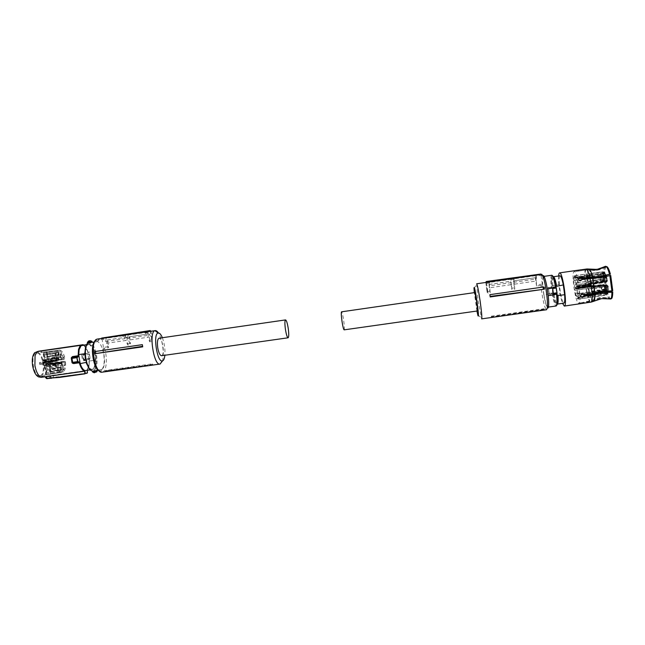 <?xml version="1.0" encoding="UTF-8"?>
<svg xmlns="http://www.w3.org/2000/svg" width="645" height="645" viewBox="0 0 645 645"><rect width="100%" height="100%" fill="white"/><g stroke="black" fill="none" stroke-linecap="round" stroke-linejoin="round"><path stroke-width="0.48" stroke-dasharray="3.23 2.42" d="M94.452 370.843L101.958 369.383L98.443 370.286M101.958 369.383C104.135 366.529 104.74 361.531 103.756 354.371C102.45 347.3 100.354 343.027 97.476 341.56L95.154 342.092C92.864 344.777 92.219 349.832 93.211 357.266C94.597 364.586 96.758 368.867 99.669 370.109M97.234 370.045L96.887 370.698C96.387 371.859 95.718 371.955 94.871 370.98L97.21 370.762M92.412 342.31L90.082 342.576C93.073 343.922 95.234 348.195 96.581 355.395C97.532 362.224 96.984 367.134 94.936 370.141L97.008 369.851M94.315 342.019L97.476 341.56M94.178 342.237L95.154 342.092M92.412 371.415L94.089 370.867L94.283 369.714L94.823 370.835M89.784 342.14L89.131 341.673L89.607 343.188L89.784 342.14L87.406 342.793M91.904 341.326L89.832 341.818L92.179 341.858M88.744 344.406L89.332 344.301C92.114 345.107 94.146 348.889 95.444 355.645C96.347 362.498 95.645 367.013 93.356 369.198L92.203 369.553C89.405 368.956 87.317 365.175 85.954 358.217C85.043 351.138 85.785 346.591 88.163 344.575L86.599 344.72M89.332 344.301L86.624 344.68M86.527 344.857L88.163 344.575M85.68 347.034L87.381 344.688M85.35 354.057L86.688 362.297L85.051 354.097M92.203 369.553L91.421 369.666L88.663 367.827M92.783 369.4L87.035 370.012L93.356 369.198M91.421 369.666L90.284 369.867M85.132 370.593L86.108 370.343M88.55 344.414C90.598 344.809 92.34 347.276 93.775 351.807L94.355 351.727L95.307 355.661L95.645 359.749L95.073 359.829C95.154 364.723 94.323 367.884 92.574 369.303M87.035 370.012L88.929 365.828L89.22 363.699L87.873 352.251L93.775 351.807M93.71 351.412C92.388 347.357 90.784 345.002 88.913 344.341M87.873 352.251L87.22 350.428C85.962 347.429 84.568 345.688 83.02 345.204M89.389 359.926L89.058 366.094L87.091 370.423L45.569 376.495L46.972 378.534L86.116 373.528M89.55 359.152L89.937 358.225L89.332 359.45L83.931 360.216L83.769 360.773L82.407 359.652L83.302 359.604L82.584 355.145L82.987 354.403L88.841 353.557L89.486 354.411L89.139 353.774M83.697 345.099L87.285 350.187L88.688 353.855M87.019 344.785L85.906 346.317M89.075 368.456L91.058 369.754M92.928 369.174C94.436 367.61 95.17 364.619 95.138 360.224L89.3 361.055M94.355 351.727L95.645 359.749M41.345 377.301L44.344 376.43L87.252 370.375M89.977 358.959L84.543 359.999L85.164 358.91L84.898 356.983L84.543 355.081L83.624 354.307L83.132 355.032L84.543 355.081L89.316 354.395L89.937 358.225L85.164 358.91L83.85 359.434L84.543 359.999L83.85 359.434M83.6 354.307L82.673 353.976L81.713 355.403L83.6 354.307L88.841 353.557L88.309 353.242M84.608 371.189L49.883 376.1M87.091 370.423L87.438 372.818M41.635 376.091L44.344 376.43L46.303 372.318L46.424 362.627C45.223 356.314 43.134 352.412 40.151 350.928L37.676 352.025C40.498 353.444 42.473 357.128 43.602 363.062C44.432 369.069 43.779 373.415 41.635 376.091L38.708 376.93M71.393 357.604L72.53 363.232M73.433 363.151L78.908 362.345M45.569 376.495L46.48 378.494L45.303 376.583L40.184 376.567M45.045 376.648L49.875 376.083M59.308 377.446L61.831 376.406L54.083 377.204L52.592 375.285M84.519 360.007L83.302 359.604L83.777 359.442L83.132 355.032M34.717 352.678L38.636 351.203M36.193 352.291L37.676 352.025M72.119 357.241L71.74 357.967L72.482 362.555L73.353 363.135L72.038 362.643L71.297 358.12L71.684 357.394M71.926 357.419L71.281 358.168M71.998 362.683L73.304 363.143M54.083 377.204L46.432 378.55M49.56 378.034L54.091 377.228M48.206 375.962L49.601 377.76L47.238 378.446M40.054 375.753C46.351 374.487 42.635 351.412 36.402 353.089L36.33 353.105C29.888 353.911 33.58 377.623 39.853 375.801L40.054 375.753M42.957 352.202L46.746 351.694L48.335 361.402L44.545 361.901L42.957 352.202L43.828 352.218L44.545 361.901M59.937 350.066C61.993 350.815 63.629 353.379 64.831 357.757L64.669 358.797L63.661 359.507L61.428 359.636L60.969 358.918L59.937 350.066L43.828 352.218M63.661 359.507L51.826 361.313L52.922 360.587L53.092 359.555L64.831 357.757M53.092 359.555L53.535 361.7L45.432 363.546L45.513 364.038L49.592 363.498L50.318 368.755L62.299 367.078L61.864 362.321L63.984 361.313L65.113 361.458L65.572 362.337L49.762 364.425L49.278 363.562L65.105 361.458L49.286 363.562M45.432 363.546L53.317 361.732M49.536 362.49L49.762 364.425M65.572 362.337C65.838 366.957 65.145 370.117 63.492 371.834L62.299 367.078M50.318 368.755L51.471 373.713L63.492 371.834M51.552 373.673L50.431 374.189L48.843 364.498L50.657 374.156M46.472 374.793L45.61 374.826L44.884 365.11L46.472 374.793L50.431 374.189M61.589 372.391C59.517 371.762 57.857 369.214 56.599 364.739L56.768 363.667L57.792 362.942L60.098 362.788L61.654 372.391L45.61 374.826M57.792 362.942L45.763 364.546L44.618 365.296L44.432 366.36L56.599 364.739M44.432 366.36L43.739 364.191L47.932 363.119L39.772 364.546L43.739 364.191M39.772 364.546L39.538 362.555L40.038 363.441L41.296 363.57L42.844 362.732L42.683 360.249L43.521 360.547L43.997 363.466M55.833 360.047C55.583 355.306 56.309 352.13 58.018 350.509L59.55 357.314L58.63 358.104L58.872 360.289L57.453 361.111L56.325 360.95L55.833 360.047L39.538 362.555M59.485 357.612L47.577 359.426L46.069 352.097L58.018 350.509M46.069 352.097L46.746 351.694M53.535 361.7L49.471 362.748L49.592 363.498M44.666 365.159L49.068 364.457M48.754 364.546L48.625 365.094L48.149 364.377L58.485 363.216M45.763 364.546L46.456 364.82M43.521 360.547L47.641 359.918L48.157 363.087L43.973 364.167M47.641 359.918L47.577 359.426M44.763 361.845L48.883 361.297L46.972 351.662M48.883 361.297L49.012 360.757L49.48 361.466L63.008 359.225M51.826 361.313L51.14 361.039M64.161 368.118L63.758 369.843L62.904 368.472L63.299 366.755L64.161 368.118M65.072 363.965L64.669 365.675L63.823 364.304L64.21 362.603L65.072 363.965M45.513 364.038L45.787 364.473L48.044 363.441L49.278 363.562M61.428 359.636L49.48 361.466L61.42 359.636M62.597 356.83L63.46 358.209L63.855 356.516L62.992 355.137L62.597 356.83M61.718 353.154L61.323 354.847L60.445 353.46L60.84 351.759L61.718 353.154M56.325 360.95L40.046 363.441L56.317 360.95M58.614 353.895L58.211 355.605L57.324 354.202L57.727 352.493L58.614 353.895M56.365 358.386L56.776 356.661L57.663 358.064L57.252 359.789L56.365 358.386M48.157 364.377L60.106 362.78L48.149 364.377M58.905 365.642L58.026 364.256L57.615 365.997L58.493 367.384L58.905 365.642M61.082 368.988L60.67 370.73L59.8 369.351L60.211 367.61L61.082 368.988M48.843 364.498L44.884 365.11M47.456 364.038L63.444 361.901M50.818 371.81L62.791 370.077M45.182 369.609L61.194 367.384M45.134 365.159L57.228 363.546M47.311 357.064L59.227 355.314M46.803 353.984L58.727 352.299M44.247 357.411L60.332 355.048M52.422 360.716L64.226 358.918M48.762 363.699L64.661 361.579M60.477 368.819L61.315 370.141L61.71 368.472L60.872 367.142L60.477 368.819M61.412 364.651L62.243 365.973L62.63 364.32L61.799 362.99L61.412 364.651M43.747 354.331L59.84 352.041M60.187 357.177L61.033 358.515L61.412 356.87L60.574 355.532L60.187 357.177M58.026 353.807L58.88 355.153L59.267 353.508L58.413 352.162L58.026 353.807M41.933 362.966L58.05 360.507M40.587 363.304L56.784 360.829M54.889 354.557L55.752 355.919L56.147 354.25L55.277 352.896L54.889 354.557M55.188 358.418L54.317 357.064L53.914 358.741L54.785 360.095L55.188 358.418M45.69 372.697L61.686 370.391M56.421 365.997L55.567 364.651L55.164 366.344L56.018 367.69L56.421 365.997M57.365 369.698L58.211 371.028L58.614 369.343L57.76 368.005L57.365 369.698M102.241 372.173L102.531 372.101C106.619 371.077 107.642 357.951 104.514 348.308L108.36 347.76L106.594 343.261L125.96 340.455L127.67 344.97L130.25 344.599L128.557 340.084L148.052 337.254L148.527 333.965L129.089 336.795L128.557 340.084M94.484 351.686L142.577 344.769M149.688 341.802L149.906 340.27L151.849 339.971L151.64 341.519L149.688 341.802L148.052 337.254M151.64 341.519L152.099 340.77C150.938 336.996 149.6 334.36 148.084 332.876L147.165 332.747L147.302 331.788M98.427 338.907L98.024 341.012L99.54 339.681L103.426 339.117L105.611 341.536L125.017 338.714L122.937 336.271L125.549 335.892L127.613 338.343L147.157 335.505L145.198 333.03L147.165 332.747M99.54 339.681L97.508 339.044M162.363 361.16C164.66 354.831 162.411 338.665 158.444 332.965M104.966 371.197L152.043 364.578L152.567 363.836L152.285 365.046L104.966 371.197L105.587 370.448L152.567 363.836M98.024 341.012L96.121 340.633L94.702 341.536M98.854 370.569L101.007 370.931C104.869 367.795 105.538 360.692 103.023 349.638L103.434 347.421L108.562 346.631L107.481 339.907L106.594 343.261M104.514 348.308L103.023 349.638M108.36 347.76L108.562 346.631M107.199 339.971L126.501 337.166L125.96 340.455M107.481 339.907L126.501 337.166M126.831 337.085L127.67 344.97M127.879 343.656L130.467 343.261L130.25 344.599M149.906 340.27L148.89 333.876L129.089 336.795M129.419 336.714L130.467 343.261M150.148 330.546L152.099 340.77M148.205 331.651L148.084 332.876L148.237 331.748L149.374 331.482M145.198 333.03L145.335 332.07M147.439 331.022L147.157 335.505M127.613 338.343L128.081 334.586M147.632 332.207L128.153 335.045M125.71 334.932L125.549 335.892M123.098 335.311L122.937 336.271M125.017 338.714L125.404 334.441M105.611 341.536L106.215 338.246L125.565 335.424M106.215 338.246L106.143 337.786M103.426 339.117L103.611 338.157M162.363 337.714C164.443 343.382 165.281 349.235 164.87 355.258M152.043 364.578L152.285 365.046M105.82 371.407L106.36 370.73L152.704 364.417M106.36 370.73L105.587 370.448M103.434 347.421L102.023 338.681L150.906 331.111M101.684 338.069L102.023 338.681M60.969 367.844L61.227 369.448L60.969 367.844M58.518 352.855L58.776 354.46L58.518 352.855L47.391 354.46L47.641 356.064L47.391 354.46L46.714 355.379L47.649 356.064L58.776 354.46M60.477 357.104L60.936 357.822L60.678 356.217L60.477 357.104M60.678 356.217L49.601 357.814L49.85 359.41L49.601 357.814L48.923 358.733L49.842 359.41L60.928 357.822M61.694 364.57L62.154 365.28L61.904 363.683L61.694 364.57M57.857 368.706L58.123 370.327L57.857 368.706L46.658 370.294L46.892 371.923L46.658 370.294L45.964 371.23L46.892 371.923L58.106 370.327M55.454 366.263L55.93 366.981L55.672 365.352L55.454 366.263M55.672 365.352L44.416 366.957L44.666 368.585L44.416 366.957L43.723 367.892L44.658 368.585L55.913 366.981M54.212 358.668L54.688 359.394L54.43 357.765L54.212 358.668M54.422 357.765L43.167 359.386L43.417 361.015L43.167 359.386L42.481 360.321L43.417 361.015L54.68 359.394M55.381 353.597L55.647 355.218L55.381 353.597L44.174 355.21L44.424 356.83L44.174 355.21L43.489 356.145L44.432 356.83L55.639 355.218M161.645 355.717L161.75 355.693C163.225 354.629 163.628 351.452 162.951 346.163C162.032 341.181 160.758 338.52 159.138 338.173M477.534 310.946L475.671 301.384L474.897 292.548M344.14 329.853C344.583 329.063 344.422 325.878 343.656 320.283C342.85 315.147 342.148 312.325 341.56 311.817M491.514 316.848L491.28 316.179L491.514 316.848L544.428 309.415L491.554 317.372M485.75 282.308L540.857 274.746L542.735 286.324L540.97 285.396L541.663 291.54C543.3 302.465 544.936 308.528 546.565 309.745M476.663 283.784L478.058 300.651L481.686 318.864M491.28 316.179L544.066 308.753L544.428 309.415M544.066 308.753L543.348 309.278L491.353 316.8M543.348 309.278L543.662 309.866M541.494 274.335L540.921 275.415L536.487 276.06L536.253 279.011L514.299 282.204L514.404 279.277L511.469 279.704L511.38 282.623L489.587 285.791L488.894 282.494L510.614 279.333L511.38 282.623M487.16 282.252L487.362 283.211L489.547 282.889L489.587 285.791M487.362 283.211L486.628 283.598L487.241 292.427L488.039 293.024L487.717 291.476L487.015 291.306L487.241 292.427M540.97 285.396L536.584 286.025L536.269 281.01L514.371 284.179L514.766 289.17L511.864 289.589L511.461 284.606L489.716 287.751L490.2 292.717L488.039 293.024M544.058 287.017L489.845 294.813M542.735 286.324L543.316 291.371C544.565 299.925 545.92 305.391 547.363 307.762M476.945 311.027L474.309 292.637M542.816 276.012L542.114 274.117M540.921 275.415L542.711 276.342M536.487 276.06L536.237 275.101M535.326 275.23L536.253 279.011M535.39 275.721L513.517 278.906L514.299 282.204M513.372 277.866L513.517 278.906M514.178 278.309L514.404 279.277M511.251 278.737L511.469 279.704M510.55 278.842L510.614 279.333M488.725 281.244L488.894 282.494M489.547 282.889L489.345 281.93M486.628 283.598L486.386 282.365M487.717 291.476L489.878 291.177L488.934 284.437L489.716 287.751M490.2 292.717L489.878 291.177M511.461 284.606L510.59 281.293L511.864 289.589M489.031 284.461L510.695 281.309M514.371 284.179L513.485 280.873L514.452 287.855L511.55 288.25M514.452 287.855L514.766 289.17M536.269 281.01L535.415 277.721L513.597 280.889M535.415 277.721L513.485 280.873M536.584 286.025L535.31 277.705M542.147 284.106L536.293 284.897M488.934 284.437L510.59 281.293M540.857 274.746L540.857 274.036M487.725 291.476L486.378 281.494M549.274 293.935L543.937 294.7L543.034 288.105L548.895 287.267L548.484 288.605L549.346 294.056L549.927 294.628L549.758 293.967L552.096 293.66L552.62 293.015L552.039 293.644L549.75 293.991M543.937 294.7C545.235 302.11 546.46 306.27 547.613 307.165L547.75 307.173M543.163 276.568C542.421 277.753 542.38 281.599 543.034 288.105M552.451 275.746C551.419 276.221 551.257 280.075 551.959 287.291L551.983 288.315L551.29 287.864L548.943 288.202L548.46 288.815L551.983 288.315L552.926 294.072L549.927 294.628M549.088 293.475L549.346 294.056M548.21 295.652L548.089 295.668C548.653 301.312 548.677 304.98 548.169 306.665M547.283 288.839L547.154 288.855C546.162 283.115 545.162 279.237 544.138 277.229M548.572 288.871L548.855 288.299L551.12 287.936L551.66 288.428M556.506 293.451L554.273 293.773M556.45 293.459L554.297 293.765M547.154 288.855L548.089 295.668M555.95 286.436L555.78 286.461C554.627 280.567 553.579 277.423 552.62 277.019C551.765 277.358 551.572 280.317 552.007 285.888L553.184 294.515C554.297 300.264 555.337 303.44 556.304 304.053L556.393 304.069C557.216 303.779 557.417 300.868 556.99 295.337L555.934 287.565M555.78 286.461L555.926 287.501M552.62 277.019L553.362 276.907M552.007 285.888L559.32 284.405L560.61 293.886C561.731 299.482 562.795 302.57 563.803 303.142L563.891 303.158M553.184 294.515L560.61 293.886M554.071 294.386C555.176 300.135 556.224 303.319 557.199 303.924L557.288 303.94M553.418 276.899C552.636 277.439 552.467 280.39 552.894 285.767M553.305 276.794C552.612 277.519 552.459 280.365 552.838 285.34M559.973 275.802C559.167 276.318 558.949 279.188 559.32 284.405M558.618 275.995C558.07 282.276 560.247 297.474 562.537 303.344M554.128 294.813C555.232 300.401 556.264 303.489 557.224 304.069L557.385 304.077M604.962 266.579L604.768 266.82C604.059 267.957 603.712 270.311 603.712 273.875L595.464 276.028L584.644 276.568L576.824 277.705L577.017 278.14L584.951 276.995L595.666 276.471L604.671 273.907C604.688 269.392 605.236 266.925 606.324 266.514L605.615 266.377M603.728 275.117L605.744 290.177L606.655 289.903L604.688 275.149L595.488 277.269L584.676 277.81L576.872 278.938L575.227 280.148L573.873 279.841C572.897 278.6 573.316 277.673 575.114 277.06L576.824 277.705M605.744 290.177L597.278 290.564L586.716 292.927L578.984 293.628L597.367 290.153L606.655 289.903M606.977 291.169L609.59 297.99L606.977 291.169L597.584 291.83L579.202 295.305L577.735 296.458C575.792 296.329 575.155 295.483 575.832 293.927L577.001 293.298L578.912 294.039M606.058 291.443C606.961 294.87 607.896 297.264 608.872 298.619L600.156 298.377L589.925 301.796L582.572 303.4L582.459 302.521L589.917 300.884L600.035 297.474L609.557 297.724M579.42 303.94L582.572 303.4M611.823 298.369L601.471 297.724L591.263 301.167L584.007 302.4L584.144 303.279L582.822 303.464L582.717 302.586L578.742 303.142C582.266 303.956 577.662 270.86 574.356 271.634L574.332 271.634C570.881 271.061 575.227 302.981 578.613 303.134L578.742 303.142M578.347 270.19L578.436 271.085L574.711 271.577L578.21 271.061L578.105 270.271M606.34 266.635L596.947 270.279L586.265 269.892L578.21 271.061M587.393 268.957L593.473 269.634M603.712 273.875L604.671 273.907M577.017 278.14L575.3 277.503C573.494 278.108 573.082 279.035 574.058 280.285L575.413 280.591L577.057 279.382L576.872 278.938M604.688 275.149L595.698 277.713L584.983 278.237L577.057 279.382M578.984 293.628L577.073 292.886L575.904 293.515C575.227 295.079 575.864 295.918 577.807 296.047L579.202 295.305M607.001 291.048L597.673 291.419L579.274 294.902M606.929 298.474L606.8 297.53M583.862 303.214L583.741 302.344M582.459 302.521L579.266 303.069M584.007 302.4L582.717 302.586M608.291 297.78L608.42 298.732M580.565 296.321C580.089 295.12 580.629 294.265 582.177 293.757L583.572 294.072L584.185 294.975M612.734 290.677L602.301 290.822L592.166 293.346L583.983 294.507M582.08 279.358L582 279.793L600.592 278.027L610.71 275.439M582 279.793L580.468 281.059C578.823 280.994 578.073 280.277 578.226 278.906M578.468 271.069L587.192 269.836L597.238 270.287L606.631 266.514M606.356 266.772L605.711 267.32C605.058 268.449 604.736 270.69 604.728 274.036M604.752 275.278L606.687 289.782M608.872 298.619L609.59 297.99M611.791 298.095C612.363 296.966 612.661 294.87 612.685 291.814M612.669 290.54L610.678 275.568M610.347 274.27C609.074 269.658 607.848 267.159 606.663 266.772M606.01 277.874L604.478 278.842L606.01 277.874L606.405 280.857L605.881 281.897L606.405 280.857L605.389 281.567L577.025 285.63L576.662 282.953L576.098 282.897L576.711 286.993L578.186 287.331L589.474 285.735L590.191 288.831L593.706 288.331L593.755 288.839L593.279 287.114L591.852 286.944L591.779 288.226L591.57 286.662L576.791 288.742L577.88 297.321L589.038 295.741L587.958 287.428L576.783 289.025M577.025 285.63L577.767 286.412L606.26 282.333L605.881 281.897L577.444 285.977M577.96 286.041L606.631 281.962L577.767 286.412M578.065 284.389L606.727 280.648L606.631 281.962L578.073 286.049L578.065 284.389C577.162 279.672 576.227 276.753 575.259 275.641L575.098 277.463L589.006 275.181L586.224 275.77L586.353 273.988L590.159 273.786L590.836 280.801L576.098 282.897M574.913 277.729L603.091 273.649L603.01 273.045L574.832 277.124L576.178 286.049L575.098 277.463M574.832 277.124L574.381 275.842C573.8 277.294 573.736 280.357 574.195 285.025L574.832 287.452L585.862 285.872L585.128 282.841L588.554 282.349L588.506 281.857L589.417 283.969L590.344 283.679L590.409 282.389L590.618 283.953L576.041 286.041M575.05 288.718L602.954 284.727L575.227 288.355L576.469 288.928L576.267 287.799L574.832 287.452M574.953 290.323L602.801 286.348L602.825 284.719L574.937 288.702L574.953 290.323C575.824 294.926 576.743 297.845 577.71 299.078L592.142 296.869L591.973 293.451L591.054 286.848L576.469 288.928M577.88 297.321L577.71 299.078M578.065 297.087L606.324 293.08L606.405 293.693L578.146 297.692L576.936 288.75M578.146 297.692L578.613 299.022C579.226 297.676 579.299 294.612 578.839 289.831L578.202 287.347L589.474 285.719L587.893 285.388L576.711 286.993M590.731 280.793L591.384 285.187L587.893 285.388L592.916 285.493L593.706 288.331M577.114 285.928L605.494 281.865L605.034 278.874L576.662 282.953M575.082 277.382L586.224 275.77M586.563 274.157L586.458 275.576L589.296 275.423L586.257 275.85L587.353 284.163L576.195 285.767M590.836 283.953L576.178 286.049L590.618 283.953M590.409 282.389L604.002 280.438L603.486 276.616L575.316 280.672M574.816 287.436L585.829 285.864M585.128 282.841L585.571 284.461L588.288 284.082L588.788 285.203L585.862 285.872L587.418 286.203L576.267 287.799M576.356 288.089L587.522 286.493L590.812 285.421L591.054 286.848M592.029 296.724L605.582 294.805L606.421 293.846C605.462 292.491 604.599 289.879 603.833 286.001L603.849 285.461L604.518 285.525L603.599 284.784L575.55 288.791M577.888 297.401L589.03 295.829L588.812 297.506M589.03 295.829L591.981 295.305L588.788 295.982L588.683 297.361M587.982 287.146L591.57 286.662M608.283 291.645L607.671 294.031L607.058 290.274L605.929 290.113L577.662 294.128M576.622 286.694L587.893 285.388M589.296 275.423L590.03 275.81L590.046 273.649M591.981 295.305L592.376 294.797L591.344 286.936M592.376 294.797L592.142 296.869M588.788 285.203L590.812 285.421M589.32 285.114L588.554 282.349M589.82 275.794L590.852 283.671M607.082 281.623L606.26 282.333L607.082 281.623L607.243 280.922L606.735 280.881M603.793 273.657L604.099 274.996L603.422 273.085L603.301 274.964L603.946 276.874L603.793 273.657L603.091 273.649L603.486 276.616L604.18 276.213L604.728 280.293L604.002 280.438L603.913 281.728L589.078 283.542M585.604 284.469L585.749 285.582L588.401 284.969M604.018 285.477L603.18 284.364L604.325 284.872L590.764 286.807M607.38 292.717L606.324 293.08L605.413 286.283L591.779 288.226M589.474 285.719L592.529 285.542L592.449 286.775L589.699 287.162L590.191 288.831M589.699 287.162L589.546 286.017M589.175 275.189L590.03 275.81M590.489 278.616L604.131 276.649L604.381 278.543L605.397 277.834L604.857 273.819L590.094 275.649M592.449 286.775L593.069 286.646M593.279 287.114L607.05 285.146L593.158 287.098M592.586 287.033L606.356 285.066L608.09 285.904L607.106 285.138L607.671 290.871M591.505 295.595L592.158 294.765M592.175 295.515L605.76 293.596L605.679 292.983L592.094 294.91M591.699 291.959L605.978 290.024L606.485 293.443L605.76 293.596L605.582 294.805C604.542 293.346 603.615 290.524 602.801 286.348L603.833 286.001M588.288 284.082L589.167 283.985M589.627 283.598L603.704 281.333L602.906 282.042L589.417 283.969M606.373 279.212L607.034 281.164L607.163 279.269L606.502 277.318L606.373 279.212M604.97 275.036L605.623 276.971L605.76 275.076L605.099 273.141L604.97 275.036M603.019 278.979L603.664 280.897L603.139 277.116L603.019 278.979M604.099 287.089L604.752 289.025L604.873 287.178L604.22 285.251L604.099 287.089M605.478 291.258L606.131 293.201L606.26 291.363L605.599 289.411L605.478 291.258M607.171 291.484L607.832 293.451L607.961 291.596L607.292 289.629L607.171 291.484M607.469 287.476L608.146 289.444L607.606 285.598L607.469 287.476M605.187 276.27L604.131 276.649L603.736 271.755L605.558 275.697M607.058 290.274L606.542 285.743L605.502 284.993L606.542 284.695L607.904 285.888M604.518 285.525L605.494 286.066L604.768 286.211L605.679 292.983L606.365 292.572M604.728 280.293L602.414 281.607L601.938 279.93C601.648 275.794 601.833 273.077 602.503 271.771L603.857 273.778M603.865 280.656L603.704 281.333M603.946 279.728L603.825 281.623L603.164 279.672L603.293 277.777L603.946 279.728M601.777 275.504L602.43 277.431L601.906 273.609L601.777 275.504M600.624 279.487L600.511 281.349L599.987 277.576L600.624 279.487M600.898 275.455L600.777 277.334L600.253 273.536L600.898 275.455M601.712 287.63L601.6 289.468L600.955 287.541L601.067 285.695L601.712 287.63M603.083 291.814L602.97 293.652L602.317 291.701L602.438 289.863L603.083 291.814M603.978 291.935L604.639 293.902L604.76 292.048L604.099 290.081L603.978 291.935M605.058 288.025L604.929 289.895L604.389 286.058L605.058 288.025M92.283 342.318L91.856 341.842M94.283 369.714C96.258 366.828 96.79 362.095 95.871 355.524C94.573 348.598 92.485 344.486 89.607 343.188M85.495 358.346C86.873 365.505 89.01 369.625 91.921 370.698L92.106 371.06M95.42 372.254L94.186 371.246M92.324 371.125L91.921 370.698M86.922 344.341L87.365 343.672M89.131 341.673L90.171 340.673M89.486 354.411L90.098 358.185M83.769 360.773L89.236 359.999L88.897 366.287L87.107 370.415M83.697 345.067C85.519 346.446 86.994 349.155 88.131 353.194L82.673 353.976M81.713 355.403L82.407 359.652M72.055 362.474L71.345 358.104M61.831 376.406L87.269 373.06M54.035 377.502L87.22 373.124M51.011 373.003L62.968 371.165M52.922 360.587L64.669 358.797M43.546 353.105L59.663 350.945M46.609 352.791L58.55 351.203M44.618 365.296L56.768 363.667M45.892 373.923L61.864 371.488M49.875 363.925L61.864 362.321M61.67 363.208L49.673 364.82M44.537 365.699L48.625 365.078M60.557 363.506L48.625 365.094M43.231 360.112L47.351 359.483L43.239 360.112M42.683 360.249L58.703 357.806M59.55 357.314L47.649 359.128M44.892 361.313L60.969 358.918M42.917 362.434L58.945 359.991M58.63 358.104L42.61 360.547M58.872 360.289L42.844 362.732M152.252 339.649L150.93 331.256M50.31 370.125L49.842 369.424L50.092 371.028L50.31 370.125M60.977 367.835L49.85 369.416L49.173 370.343L50.092 371.028L61.211 369.448M50.6 366.15L51.076 366.86L50.818 365.264L50.6 366.15M485.774 282.454L487.015 291.306M552.096 293.66L552.273 294.289C553.563 301.288 554.797 305.19 555.966 305.988L556.127 305.996M551.66 275.262C550.693 276.068 550.564 280.067 551.282 287.251L548.927 287.589L548.943 288.202M548.484 288.605L549.169 293.652M552.926 294.072C554.168 300.812 555.353 304.561 556.482 305.327L556.611 305.335M551.959 287.291L551.282 287.251L551.29 287.864M548.508 288.178L549.161 293.451L552.507 292.983M586.031 269.029C585.047 269.433 584.588 271.948 584.644 276.568M584.676 277.81L586.716 292.927M587.014 294.193C587.982 298.03 588.95 300.57 589.925 301.796M588.812 269.126C587.845 269.521 587.385 271.956 587.426 276.431M587.458 277.673L589.433 292.322M589.732 293.588C590.667 297.272 591.61 299.715 592.553 300.917M586.773 301.328L586.894 302.223M588.216 302.513L588.095 301.61M591.263 301.167C591.917 300.304 592.223 298.119 592.199 294.604M592.166 293.346L590.191 278.616M589.877 277.318C588.692 272.779 587.579 270.303 586.531 269.9M586.265 269.892C585.337 270.279 584.902 272.65 584.951 276.995M584.983 278.237L586.91 292.507M587.208 293.773C588.103 297.329 589.006 299.699 589.917 300.884M588.514 269.973C587.595 270.352 587.16 272.658 587.2 276.882M587.232 278.124L589.103 292.008M589.409 293.281C590.272 296.708 591.159 299.006 592.046 300.175M593.408 300.441L593.448 300.393C594.053 299.498 594.351 297.385 594.327 294.072M594.303 292.814L592.376 278.487M592.062 277.197C591.102 273.504 590.167 271.198 589.248 270.263L588.788 269.981M587.821 285.09L591.296 284.888M590.836 280.801L604.478 278.842L590.747 280.502M606.502 276.407L607.445 280.382L606.631 281.962L607.243 280.922M575.259 275.641L586.434 274.02M605.816 276.584L606.663 280.285L607.397 280.285L606.469 276.415M590.159 273.786L604.26 271.843L606.219 275.528M574.381 275.842L602.503 271.771L603.567 272.48L603.817 273.665M574.195 285.025L585.184 283.445M588.506 281.857L603.035 280.051C602.769 276.213 602.946 273.69 603.567 272.48M587.522 286.493L590.901 285.711M578.613 299.022L606.864 295.055L606.405 293.693L607.501 293.588M578.839 289.831L590.135 288.218M607.638 291.653L606.864 295.055L578.565 299.054M593.755 288.839L608.259 286.477L608.34 290.863M607.445 280.382L607.429 280.938M590.014 275.044L604.744 272.94L604.857 273.819M604.696 280.728L603.905 281.728L604.704 280.317L604.18 276.213M591.183 288.154L604.768 286.211L604.373 284.864L605.478 286.09L606.002 290.032M605.349 285.614L603.599 284.784M603.849 285.461L603.002 284.727M606.356 285.066L591.852 286.944L605.51 284.993L605.413 286.283L606.51 286.17M607.671 294.031L608.251 291.645M592.328 285.856L589.554 286.017M586.434 275.431L589.909 274.931M589.732 287.17L593.239 286.662M588.812 296.128L592.279 295.644M585.571 284.461L589.006 283.969M588.966 283.534L602.414 281.607L603.373 280.623M604.8 272.521L604.744 272.94M603.035 280.051L603.196 280.607M606.421 293.846L606.485 293.443M605.494 286.066L606.042 290.137M608.259 286.477L608.09 285.904M606.542 285.743L607.397 285.832M91.114 370.504L92.291 371.117M87.22 350.428L83.737 345.099M89.22 363.699L87.406 370.149M71.281 358.128L71.869 357.475M72.014 362.659L73.312 363.143M43.771 352.097L36.402 353.089M46.367 374.818L39.853 375.801M63.412 371.875L51.471 373.713M43.763 352.218L59.872 350.066M58.09 350.469L46.134 352.065M45.666 374.826L61.654 372.391M64.016 361.305L48.077 363.433M61.315 370.141L63.758 369.843M60.872 367.142L63.299 366.755M62.243 365.973L64.669 365.675M61.799 362.99L64.21 362.603M61.033 358.515L63.46 358.209M60.574 355.532L62.992 355.137M58.88 355.153L61.323 354.847M58.413 352.162L60.84 351.759M57.453 361.111L41.296 363.57M55.752 355.919L58.211 355.605M55.277 352.896L57.727 352.493M54.317 357.064L56.776 356.661M54.785 360.095L57.252 359.789M55.567 364.651L58.026 364.256M56.018 367.69L58.493 367.384M58.211 371.028L60.67 370.73M57.76 368.005L60.211 367.61M100.427 371.036L101.894 372.213M95.855 340.713L96.919 339.173M61.904 363.683L50.818 365.264L50.141 366.183L51.06 366.86L62.138 365.28M477.824 315.163L481.041 317.364M487.37 292.749L487.096 291.427M473.994 288.186L476.462 285.122M486.249 281.526L485.79 282.3L487.064 291.395M557.24 303.948L556.393 304.069M574.679 270.698L574.8 271.577M576.445 277.31L576.63 277.745M573.873 279.841L574.058 280.285M575.832 293.927L575.904 293.515M578.896 295.878L578.968 295.475M584.015 303.069L583.902 302.191M579.162 303.86L579.041 302.981M582.806 303.464L582.685 302.594M583.773 294.539L583.58 294.072M581.75 279.978L581.669 280.414M578.315 270.207L578.436 271.085M604.768 266.82L598.383 269.118M605.711 267.32L598.657 269.973M593.843 300.207L593.263 300.522M594.488 270.529L587.192 269.836M575.187 275.6L586.353 273.988M574.429 275.794L602.567 271.722L603.72 272.924M575.227 288.355L603.18 284.364L604.22 284.961M577.791 299.127L588.901 297.555M606.187 275.536L603.736 271.755L590.078 273.73M586.499 274.117L589.981 273.617M592.11 296.789L605.671 294.87L606.365 292.725M588.756 297.401L592.215 296.918M606.977 285.13L608.235 286.622L608.308 290.863M592.803 286.654L606.542 284.695L607.598 285.308M605.978 290.024L606.34 292.757M607.034 281.164L603.825 281.623M606.502 277.318L603.293 277.777M605.623 276.971L602.43 277.431M605.099 273.141L601.906 273.609M603.664 280.897L600.511 281.349M603.139 277.116L599.987 277.576M603.946 276.874L600.777 277.334M603.422 273.085L600.253 273.536M604.752 289.025L601.6 289.468M604.22 285.251L601.067 285.695M606.131 293.201L602.97 293.652M605.599 289.411L602.438 289.863M607.832 293.451L604.639 293.902M607.292 289.629L604.099 290.081M608.146 289.444L604.929 289.895M607.606 285.598L604.389 286.058"/><path stroke-width="0.97" d="M98.443 370.286L94.452 370.843L94.88 371.294L95.549 370.956L95.162 372.342L94.291 372.786L92.775 372.125L96.766 371.826L95.42 372.254M97.21 370.819L96.766 371.826L97.21 370.762M92.179 341.858L92.38 342.334L94.315 342.019M92.38 342.334L94.178 342.237M90.397 342.785L89.687 343.1L89.752 342.261C88.905 341.286 88.228 341.382 87.728 342.56L87.365 343.672M92.324 371.125L92.759 372.133M95.525 371.738L92.993 371.867L94.88 371.294M92.751 372.084L92.477 371.568L92.743 372.101M90.445 342.011L87.389 342.463L88.526 341.036L90.445 342.011L89.8 342.414M92.356 342.342L91.872 341.278L90.171 340.673L91.904 341.326M86.599 344.72L82.068 345.381L86.624 344.68M85.906 346.317L84.697 353.734L78.706 354.597L79.109 349.743L81.093 345.647L82.068 345.381M81.093 345.647L86.527 344.857M85.051 354.097L85.68 347.034M86.366 362.337L80.174 363.635C81.568 367.763 83.229 370.085 85.132 370.593L90.284 369.867M88.663 367.827L86.091 362.377M82.012 345.156L37.12 351.598L35.064 355.637L34.895 365.562C36.168 372.076 38.321 375.995 41.345 377.301L84.519 371.214C82.415 370.303 80.681 367.489 79.295 362.772L79.117 362.038L77.9 361.539L76.9 357.661L77.215 356.58L78.23 356.58L78.529 355.774L78.908 349.469L80.641 345.535M84.697 353.734L84.761 354.145M78.706 354.597L80.174 363.635M86.156 362.788L89.075 368.456M77.271 357.628L78.23 356.58M84.955 370.875L85.164 373.56L87.438 372.842L87.252 370.294L87.398 373.012L86.333 373.245M83.068 344.696L38.636 351.203L34.717 352.678C32.484 355.25 31.79 359.644 32.629 365.852C33.822 371.972 35.846 375.664 38.708 376.93L41.345 377.301M78.529 355.774L77.932 356.346L72.377 357.145L72.546 356.572L71.393 357.604M77.513 356.814L71.829 357.354L72.788 363.24L71.998 362.683L72.603 362.337L77.545 361.627L76.9 357.661L71.958 358.37L71.256 358.128L71.684 357.394M78.384 362.168L77.9 361.539M72.788 363.24L79.117 362.038M78.908 362.345L79.295 362.772L73.683 363.57L73.433 363.151M49.883 376.1L51.374 378.018L59.324 377.446L84.947 373.842L84.608 371.189M87.438 372.818L86.269 373.447M38.636 351.203L83.036 344.704M72.53 363.232L73.683 363.57M45.045 376.777L46.4 378.518L51.374 378.018M51.39 378.043L47.601 378.615L46.053 376.64M59.179 377.212L84.947 373.842L59.308 377.446M47.585 378.615L46.714 378.599M142.722 346.833L142.352 344.664L142.722 346.833L94.613 353.742L142.472 346.349M97.508 339.044L96.919 339.173C89.51 340.818 94.436 373.519 101.894 372.213L159.904 364.07M158.444 332.965C157.283 331.224 156.179 330.458 155.114 330.643L155.034 330.667C148.527 331.433 153.687 365.989 160.016 364.062L162.363 361.16M142.352 344.664L95.009 351.525L94.484 351.686L94.613 353.742M95.009 351.525L95.113 353.323M94.702 341.536C90.01 345.801 93.154 367.795 98.854 370.569M164.87 355.258C164.523 358.483 163.757 360.353 162.564 360.878L162.298 360.942C157.058 362.474 152.76 333.715 158.13 333.014L158.17 333.005C159.565 332.788 160.968 334.352 162.363 337.714M145.335 332.07L145.423 331.498L147.383 331.191L148.205 331.651M145.423 331.498L127.992 334.037L125.71 334.932M128.081 334.586L127.992 334.037M106.143 337.786L125.775 334.545M103.611 338.157L106.086 337.44M150.93 331.256L150.14 330.546L103.635 337.988M285.517 319.912C286.436 320.21 287.331 322.976 288.21 328.224C288.952 333.771 288.928 336.964 288.13 337.786C287.219 337.52 286.324 334.755 285.445 329.49C284.695 323.903 284.719 320.71 285.517 319.912L158.984 338.206C157.469 339.165 157.049 342.35 157.735 347.76C158.702 352.912 160.008 355.564 161.645 355.717L288.073 337.795M476.768 302.118L477.534 310.946L344.14 329.853C343.559 329.539 342.85 326.717 342.011 321.395C341.237 315.768 341.076 312.575 341.519 311.825L474.913 292.548L476.768 302.118M481.686 318.864L546.565 309.745L547.379 307.633C547.669 304.287 547.371 299.264 546.492 292.564C545.476 285.429 544.307 280.059 543.001 276.455L541.494 274.335M481.654 318.872C482.129 318.058 481.662 312.446 480.267 302.029C478.654 291.064 477.453 284.977 476.663 283.784L541.582 274.319M544.428 289.178L490.192 296.958L489.878 294.66L490.152 296.418L544.428 289.178L544.058 287.017L543.308 287.025L489.878 294.66M547.363 307.762C547.984 308.495 548.395 307.955 548.605 306.125C548.879 303.053 548.613 298.442 547.807 292.298C546.871 285.767 545.799 280.841 544.59 277.527C543.816 275.592 543.227 275.084 542.816 276.012M474.309 292.637L473.994 288.186C474.252 285.59 475.292 290.306 477.106 302.336C478.606 313.801 478.848 318.074 477.824 315.163L476.945 311.027M540.857 274.036L486.378 281.494L540.857 274.036L535.326 275.23M535.277 274.859L513.372 277.866L514.178 278.309M514.089 277.955L511.251 278.737M489.345 281.93L488.725 281.244L510.469 278.261L510.55 278.842M510.469 278.261L511.154 278.358M489.224 281.357L487.04 281.655L487.16 282.252M486.386 282.365L487.04 281.655L486.249 281.526M490.192 296.958L490.152 296.418M543.638 288.92L543.308 287.025M544.138 277.229L543.163 276.568M547.283 288.839L552.676 288.065L553.37 293.596L554.152 294.805L548.21 295.652M547.75 307.173L548.169 306.665M552.676 288.065L553.087 287.194L553.337 287.855L555.708 287.493L556.361 287.92M554.257 293.773L553.724 293.257L554.281 293.773L556.748 293.322L556.957 292.798L557.03 293.975L554.152 294.805M556.385 287.993L552.846 288.541L553.273 287.839M554.297 293.765L556.433 293.459L556.957 292.798L556.312 288.057L555.7 287.517L553.337 287.855L552.846 288.541M557.24 303.948L557.288 303.94C558.119 303.65 558.32 300.739 557.901 295.208L557.167 295.313M557.901 295.208L557.957 295.644L564.633 294.692L563.311 284.937C562.142 279.204 561.069 276.157 560.078 275.786L559.973 275.802M555.95 286.436L563.311 284.937M556.691 286.332C555.538 280.438 554.482 277.286 553.515 276.89L553.418 276.899M557.03 292.79L556.022 286.848L553.087 287.194M556.635 285.896C555.482 280.164 554.442 277.116 553.499 276.745L553.305 276.794M562.537 303.344L564.31 306.069C567.681 306.98 562.819 272.085 559.683 272.875L559.658 272.875C559.118 272.916 558.772 273.956 558.618 275.995M557.385 304.077L563.891 303.158C564.754 302.884 564.996 300.062 564.633 294.692M557.312 304.085C558.127 303.819 558.344 301.005 557.957 295.644M587.393 268.957L574.598 270.698L587.079 268.965L597.117 269.408L605.687 266.329L607.147 266.788C608.227 267.748 609.299 270.19 610.38 274.141L600.269 276.737L581.693 278.495L581.774 278.06L579.782 277.39L578.581 277.995C577.896 279.535 578.549 280.414 580.54 280.623L582.08 279.358L600.68 277.592L610.71 275.439L612.734 290.677L611.903 290.976L609.831 275.407M610.88 298.974C611.549 297.885 611.895 295.644 611.92 292.241L612.75 291.951C612.726 295.088 612.419 297.232 611.823 298.369L610.88 298.974L601.591 298.635L591.272 302.086L564.407 306.053M611.92 292.241L602.535 292.556L592.287 295.088L584.217 296.232L584.023 295.765L592.199 294.604L602.325 292.088L612.75 291.951M611.903 290.976L602.519 291.29L592.255 293.83L584.185 294.975L582.379 294.233C580.556 294.942 580.129 295.91 581.105 297.119L582.483 297.377L584.217 296.232M610.38 274.141L600.366 276.302L581.774 278.06M605.615 266.377L604.962 266.579M593.473 269.634L598.383 269.118L605.389 266.329M584.023 295.765L582.282 296.902L580.565 296.321M578.226 278.906L579.702 277.826L581.693 278.495M609.501 274.109C608.404 270.086 607.316 267.586 606.219 266.611L605.687 266.329M85.479 358.346C83.923 350.211 86.704 343.317 87.196 343.866L87.599 343.398C85.438 346.26 84.85 351.235 85.809 358.33C87.244 365.771 89.47 370.053 92.493 371.165L94.783 370.802M95.452 370.706L97.016 370.488M87.712 342.721L87.599 343.398L89.687 343.1M92.106 371.06L92.791 371.584M85.495 358.346C84.6 351.936 85.076 347.268 86.922 344.341M90.558 342.753L92.227 342.011L91.88 341.278M84.753 370.923C82.697 370.02 80.996 367.263 79.641 362.643M83.286 344.817L83.697 345.067M81.713 344.946L80.327 345.325L78.545 349.348L78.158 355.766L72.546 356.572M51.527 378.252L46.432 378.55M150.906 331.119L149.374 331.482M147.302 331.788L147.391 331.191L150.14 330.546M485.75 282.308L486.37 281.494M555.708 287.493L555.514 286.848C554.168 279.632 552.918 275.77 551.773 275.254L551.66 275.262M547.79 307.165L556.063 306.004C557.103 305.52 557.264 301.562 556.546 294.128L556.538 293.499M556.611 305.335C557.578 304.771 557.731 300.973 557.054 293.951C557.836 301.142 557.53 305.15 556.127 305.996M557.014 293.153L557.03 293.975M554.111 293.846L553.813 294.499M552.451 275.746C553.555 276.245 554.756 279.946 556.054 286.864M543.396 276.463L551.781 275.246C553.321 275.721 554.732 279.583 556.022 286.848L556.24 287.686M552.652 288.371L553.37 293.596M556.933 292.806L553.724 293.257M591.272 302.086C591.981 301.207 592.32 298.877 592.287 295.088M592.255 293.83L590.159 278.197M589.844 276.899C588.587 272.069 587.41 269.449 586.305 269.038M593.932 301.199L593.997 301.118C594.642 300.175 594.956 297.95 594.932 294.434M594.9 293.177L592.868 278.035M592.553 276.745C591.546 272.843 590.546 270.4 589.57 269.425L589.087 269.134M605.558 275.697L605.816 276.584M607.671 290.871L607.638 291.653M606.219 275.528L606.502 276.407M608.34 290.863L608.283 291.645M85.479 358.362C87.244 365.723 89.123 369.77 91.114 370.504M88.696 340.995L90.171 340.673M87.293 343.769L87.398 342.85M87.389 342.463L88.526 341.036M83.31 344.857L83.737 345.099M71.281 358.168L72.014 362.659M162.298 360.942L160.105 364.046M97.258 339.077L155.114 330.643M158.13 333.014L155.034 330.667M101.676 338.077L150.148 330.546L148.011 331.393M548.605 306.125L547.379 307.633M544.59 277.527L543.001 276.455M560.053 275.786L553.475 276.745M574.598 270.698L559.658 272.875M593.618 301.36L594.65 300.82M581.105 297.119L580.903 296.652M578.581 277.995L578.509 278.43M594.642 269.626L587.079 268.965M607.147 266.788L606.219 266.611M606.469 276.415L606.187 275.536M608.308 290.863L608.251 291.645"/></g></svg>
